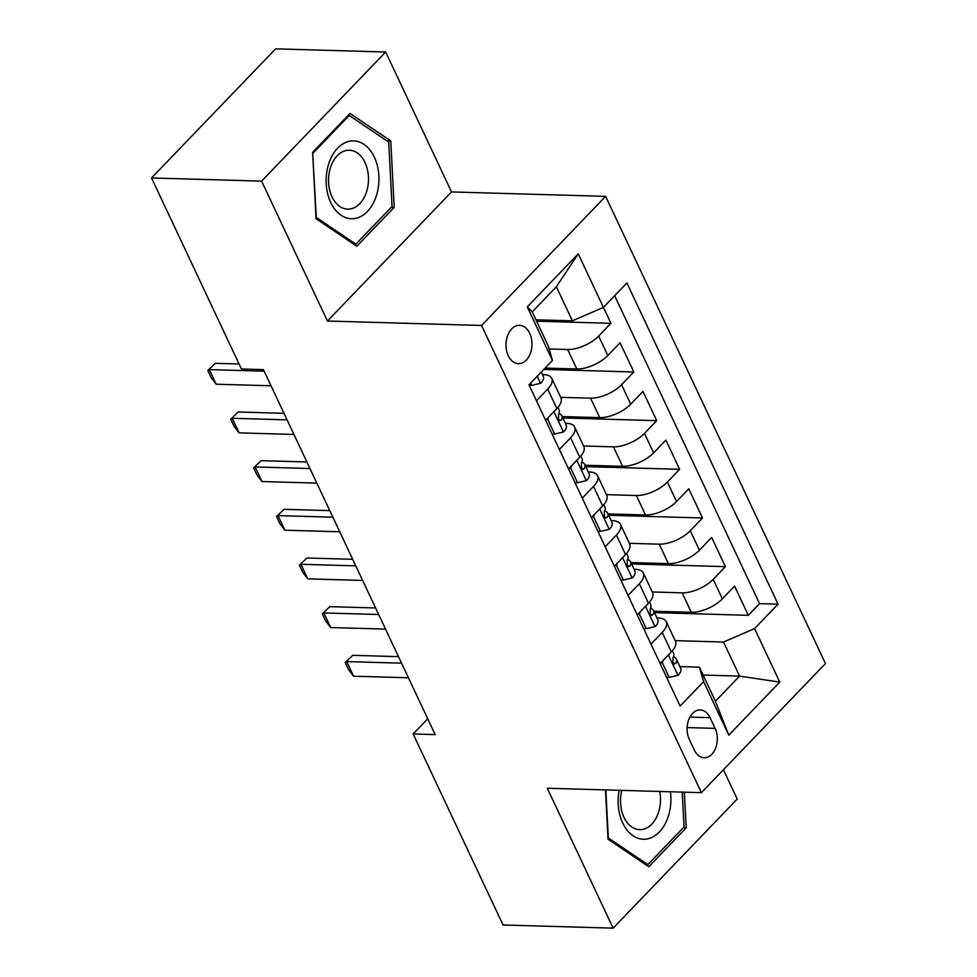 <?xml version="1.0" encoding="UTF-8"?>
<svg xmlns="http://www.w3.org/2000/svg" width="977" height="977" viewBox="0 0 977 977"><rect width="100%" height="100%" fill="white"/><g stroke="black" fill="none" stroke-linecap="round" stroke-linejoin="round"><path stroke-width="1.47" d="M508.248 355.665A19.161 12.994 91.6 0 0 518.433 363.664A19.161 12.994 91.6 0 0 530.34 353.418A19.161 12.994 91.6 0 0 529.717 333.34A19.161 12.994 91.6 0 0 519.532 325.341A19.161 12.994 91.6 0 0 507.625 335.587A19.161 12.994 91.6 0 0 508.248 355.665M385.683 52.013L261.604 181.124L327.442 321.03L451.521 191.932L385.683 52.013L275.612 48.85L151.533 177.961L241.417 368.976L263.424 369.611L435.18 734.606L413.173 733.971L503.057 924.987L613.129 928.15L737.208 799.039L723.42 769.742M451.521 191.932L605.63 196.353L825.467 663.554L701.388 792.665L481.551 325.463L605.63 196.353M653.821 611.236L691.313 612.31A23.961 10.539 -25.2 0 0 722.333 598.852L734.57 586.115L748.321 615.315L654.48 612.628M652.27 591.977L682.154 592.844A23.961 10.539 -25.2 0 0 713.173 579.385L725.41 566.648L631.569 563.961M725.41 566.648L711.671 537.448L699.434 550.185A23.961 10.539 -25.2 0 1 668.402 563.644L630.922 562.569M608.012 513.902L645.504 514.977A23.961 10.539 -25.2 0 0 676.536 501.519L688.773 488.781L702.512 517.981L608.671 515.294M585.113 465.235L622.605 466.31A23.961 10.539 -25.2 0 0 653.637 452.852L665.874 440.114L679.613 469.314L585.773 466.627M562.215 416.568L599.707 417.643A23.961 10.539 -25.2 0 0 630.727 404.185L642.976 391.447L656.715 420.647L562.874 417.961M545.105 368.06L576.809 368.976A23.961 10.539 -25.2 0 0 607.828 355.518L620.077 342.78L633.817 371.981L543.823 369.404M536.471 400.778L547.694 389.09A23.961 10.539 154.8 0 0 551.761 378.392A23.961 10.539 154.8 0 0 543.505 374.631L542.467 374.606M559.369 449.444L570.605 437.757A23.961 10.539 154.8 0 0 574.671 427.059A23.961 10.539 154.8 0 0 566.404 423.297L565.365 423.273M582.268 498.111L593.503 486.424A23.961 10.539 154.8 0 0 597.57 475.726A23.961 10.539 154.8 0 0 589.302 471.964L588.276 471.94M605.178 546.778L616.402 535.091A23.961 10.539 154.8 0 0 620.468 524.393A23.961 10.539 154.8 0 0 612.2 520.631L611.175 520.607M628.077 595.445L639.3 583.757A23.961 10.539 154.8 0 0 643.367 573.059A23.961 10.539 154.8 0 0 635.099 569.298L634.073 569.273M715.103 728.378L710.059 717.668A18.563 12.579 91.6 0 0 700.204 709.925A18.563 12.579 91.6 0 0 688.663 719.841A18.563 12.579 91.6 0 0 689.273 739.296L694.305 750.006A18.563 12.579 91.6 0 0 704.173 757.749A18.563 12.579 91.6 0 0 715.714 747.832A18.563 12.579 91.6 0 0 715.103 728.378L687.112 727.572M535.933 319.797L572.4 320.835L556.365 286.774L532.221 311.895L548.256 345.968L552.445 360.428L528.972 384.853L680.126 706.053L703.599 681.628L699.398 667.157L679.87 666.595M552.445 360.428L527.262 306.888L578.237 253.849L603.42 307.389L626.892 282.964L778.046 604.165L754.574 628.59L779.756 682.117L728.781 735.156L703.599 681.628M549.123 348.972L567.649 349.51L576.809 368.976M560.676 397.321L590.548 398.176L599.707 417.643M583.574 445.988L613.446 446.843L622.605 466.31M606.473 494.643L636.345 495.51L645.504 514.977M629.371 543.31L659.243 544.177L668.402 563.644M650.975 644.112L662.198 632.424A23.961 10.539 -25.2 0 0 666.265 621.726A23.961 10.539 -25.2 0 0 658.009 617.965L656.971 617.928M748.321 615.315L759.544 603.627L614.655 295.701M567.649 349.51A23.961 10.539 154.8 0 0 598.669 336.051L610.906 323.314L603.42 307.389L572.4 320.835M633.817 371.981L621.567 384.718A23.961 10.539 154.8 0 1 590.548 398.176M656.715 420.647L644.478 433.385A23.961 10.539 154.8 0 1 613.446 446.843M679.613 469.314L667.376 482.052A23.961 10.539 154.8 0 1 636.345 495.51M702.512 517.981L690.275 530.719A23.961 10.539 154.8 0 1 659.243 544.177M660.134 663.578L671.358 651.891A23.961 10.539 -25.2 0 0 675.425 641.181L666.265 621.726M637.236 614.912L648.459 603.224A23.961 10.539 -25.2 0 0 652.526 592.526L643.367 573.059M614.338 566.245L625.561 554.557A23.961 10.539 -25.2 0 0 629.628 543.859L620.468 524.393M591.427 517.578L602.662 505.891A23.961 10.539 -25.2 0 0 606.729 495.192L597.57 475.726M568.529 468.911L579.764 457.224A23.961 10.539 -25.2 0 0 583.831 446.526L574.671 427.059M545.63 420.244L556.853 408.557A23.961 10.539 -25.2 0 0 560.92 397.859L551.761 378.392M699.398 667.157L715.433 701.23L739.577 676.108L723.542 642.036L754.574 628.59M703.11 675.058L739.577 676.108L779.756 682.117M675.18 640.643L723.542 642.036M261.604 181.124L151.533 177.961M327.442 321.03L481.551 325.463M701.388 792.665L547.291 788.231L613.129 928.15M427.743 718.803L413.173 733.971M759.544 603.627L778.046 604.165M610.906 323.314L536.593 321.189M715.433 701.23L728.781 735.156M527.262 306.888L532.221 311.895M578.237 253.849L556.365 286.774M605.496 789.904L608.024 839.206L648.813 866.733L686.184 827.849L684.34 792.164M312.628 152.314L316.047 218.714L356.825 246.241L394.195 207.356L390.776 140.944L349.998 113.43L312.628 152.314M683.265 827.763L686.184 827.849M386.819 140.835L390.776 140.944M391.276 207.271L394.195 207.356M663.188 660.391L662.308 662.785L669.172 677.379L678.172 675.266A15.876 6.986 -25.2 0 0 680.7 668.353L676.34 659.096A15.876 6.986 -25.2 0 0 675.168 657.753L673.495 656.593M672.408 650.743L673.593 653.259A15.876 6.986 154.8 0 1 673.043 657.545L673.068 662.87L674.374 664.018L675.791 663.383A15.876 6.986 -25.2 0 0 676.34 659.096M408.447 677.782L353.589 676.206L348.655 669.77L345.223 662.479L352.758 655.323L398.494 656.642M353.589 676.206L346.713 661.6L401.571 663.175M345.223 662.479L352.758 655.323M662.308 662.785L660.941 662.736M666.595 677.305L669.172 677.379M619.174 790.295A38.933 26.379 91.6 0 0 622.715 822.988A38.933 26.379 91.6 0 0 654.761 835.823A38.933 26.379 91.6 0 0 670.393 791.773M621.812 790.369A29.481 19.98 91.6 0 0 623.998 817.358A29.481 19.98 91.6 0 0 639.654 829.656A29.481 19.98 91.6 0 0 659.719 791.468M682.239 792.115L684.034 826.969L647.824 864.645L608.317 837.973L605.838 789.917M645.626 864.584L647.824 864.645M354.529 218.543A38.933 26.379 91.6 0 0 378.856 175.982A38.933 26.379 91.6 0 0 350.535 141.067A38.933 26.379 91.6 0 0 326.208 183.627A38.933 26.379 91.6 0 0 354.529 218.543M350.022 209.017A29.481 19.98 91.6 0 0 368.5 178.522A29.481 19.98 91.6 0 0 349.363 150.226A29.481 19.98 91.6 0 0 347.006 150.36A29.481 19.98 91.6 0 0 328.541 180.855A29.481 19.98 91.6 0 0 347.678 209.151A29.481 19.98 91.6 0 0 350.022 209.017M313.019 153.145L349.229 115.469L388.736 142.129L392.046 206.477L355.836 244.14L316.328 217.48L312.677 153.133M348.068 115.433L349.229 115.469M353.637 244.079L355.836 244.14M640.289 611.724L639.398 614.118L646.273 628.712L655.262 626.599A15.876 6.986 -25.2 0 0 657.79 619.687L653.442 610.43A15.876 6.986 -25.2 0 0 652.257 609.086L650.597 607.926M649.51 602.076L650.694 604.592A15.876 6.986 154.8 0 1 650.145 608.879L650.169 614.203L651.476 615.351L652.892 614.716A15.876 6.986 -25.2 0 0 653.442 610.43M385.549 629.115L330.69 627.539L325.756 621.103L322.325 613.812L329.847 606.656L375.595 607.975M330.69 627.539L323.814 612.933L378.673 614.509M322.325 613.812L329.847 606.656M639.398 614.118L638.042 614.069M643.696 628.638L646.273 628.712M617.391 563.057L616.499 565.451L623.375 580.045L632.363 577.932A15.876 6.986 -25.2 0 0 634.891 571.02L630.544 561.763A15.876 6.986 -25.2 0 0 629.359 560.419L627.698 559.259M626.611 553.409L627.796 555.925A15.876 6.986 154.8 0 1 627.234 560.212L627.271 565.536L628.565 566.684L629.982 566.049A15.876 6.986 -25.2 0 0 630.544 561.763M362.638 580.448L307.779 578.872L302.858 572.437L299.426 565.146L306.949 557.989L352.697 559.308M307.779 578.872L300.916 564.279L355.775 565.854M299.426 565.146L306.949 557.989M616.499 565.451L615.131 565.402M620.798 579.972L623.375 580.045M594.492 514.39L593.601 516.784L600.476 531.378L609.465 529.265A15.876 6.986 -25.2 0 0 611.993 522.353L607.645 513.096A15.876 6.986 -25.2 0 0 606.461 511.753L604.8 510.592M603.713 504.743L604.897 507.258A15.876 6.986 154.8 0 1 604.336 511.545L604.372 516.87L605.667 518.018L607.083 517.383A15.876 6.986 -25.2 0 0 607.645 513.096M339.74 531.781L284.881 530.206L279.959 523.77L276.528 516.479L284.051 509.322L329.799 510.641M284.881 530.206L278.018 515.612L332.876 517.187M276.528 516.479L284.051 509.322M593.601 516.784L592.233 516.735M597.887 531.305L600.476 531.378M571.594 465.736L570.702 468.117L577.566 482.711L586.566 480.599A15.876 6.986 -25.2 0 0 589.094 473.686L584.747 464.441A15.876 6.986 -25.2 0 0 583.562 463.086L581.889 461.926M580.802 456.076L581.999 458.592A15.876 6.986 154.8 0 1 581.437 462.878L581.462 468.203L582.768 469.351L584.185 468.716A15.876 6.986 -25.2 0 0 584.747 464.441M316.841 483.114L261.983 481.539L257.061 475.103L253.617 467.812L261.152 460.655L306.888 461.974M261.983 481.539L255.119 466.945L309.965 468.52M253.617 467.812L261.152 460.655M570.702 468.117L569.335 468.068M574.989 482.638L577.566 482.711M548.683 417.069L547.804 419.451L554.667 434.044L563.668 431.932A15.876 6.986 -25.2 0 0 566.196 425.019L561.836 415.775A15.876 6.986 -25.2 0 0 560.664 414.419L558.991 413.259M557.904 407.409L559.088 409.925A15.876 6.986 154.8 0 1 558.539 414.211L558.563 419.536L559.87 420.684L561.287 420.061A15.876 6.986 -25.2 0 0 561.836 415.775M293.943 434.447L239.084 432.872L234.162 426.436L230.719 419.145L238.254 411.989L283.989 413.308M239.084 432.872L232.208 418.278L287.067 419.854M230.719 419.145L238.254 411.989M547.804 419.451L546.436 419.402M552.09 433.971L554.667 434.044M530.682 383.069L531.769 385.378L540.769 383.265A15.876 6.986 -25.2 0 0 543.297 376.353L541.27 372.054M271.044 385.781L216.186 384.205L211.252 377.769L207.82 370.478L215.343 363.322L239.072 364.006M216.186 384.205L209.31 369.611L264.169 371.187M207.82 370.478L215.343 363.322M529.192 385.304L531.769 385.378M682.154 592.844L691.313 612.31M713.173 579.385L722.333 598.852M598.669 336.051L607.828 355.518M621.567 384.718L630.727 404.185M644.478 433.385L653.637 452.852M667.376 482.052L676.536 501.519M690.275 530.719L699.434 550.185M662.198 632.424L671.358 651.891M639.3 583.757L648.459 603.224M616.402 535.091L625.561 554.557M593.503 486.424L602.662 505.891M570.605 437.757L579.764 457.224M547.694 389.09L556.853 408.557M689.909 717.081L710.059 717.668M668.378 654.993L677.94 675.315M673.373 663.322L675.791 663.383M645.479 606.326L655.042 626.648M650.474 614.655L652.892 614.716M622.581 557.659L632.143 577.981M627.576 565.988L629.982 566.049M599.683 508.993L609.245 529.314M604.678 517.322L607.083 517.383M576.784 460.326L586.347 480.66M581.779 468.655L584.185 468.716M553.874 411.659L563.436 431.993M558.881 419.988L561.287 420.061M537.228 376.267L540.537 383.326"/></g></svg>
